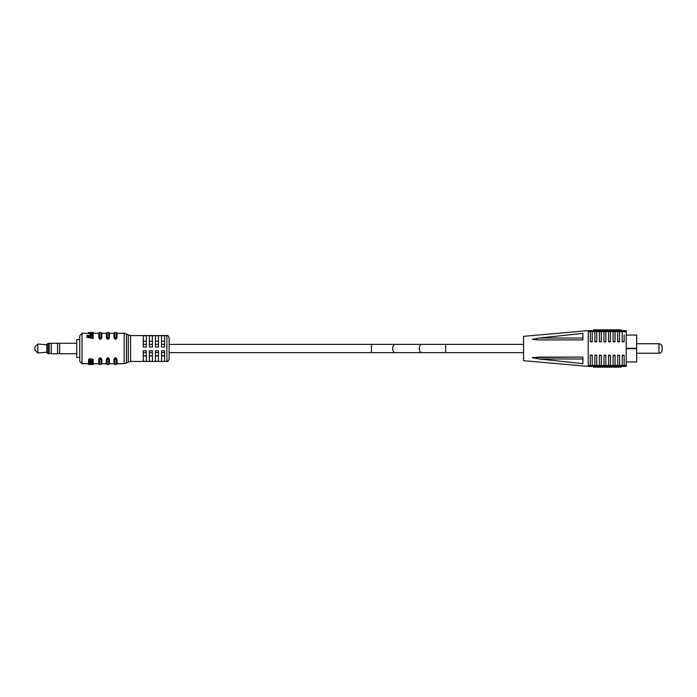<?xml version="1.0" encoding="UTF-8"?>
<svg xmlns="http://www.w3.org/2000/svg" width="697" height="697" viewBox="0 0 697 697"><rect width="100%" height="100%" fill="white"/><g stroke="black" fill="none" stroke-linecap="round" stroke-linejoin="round"><path stroke-width="1.05" d="M161.53 355.758L164.57 355.758M149.358 355.758L152.399 355.758M161.53 355.949L164.57 355.949M152.399 355.949L149.358 355.949M155.44 355.949L158.48 355.949M155.44 355.758L158.48 355.758M146.318 355.949L143.268 355.949M143.268 355.758L146.318 355.758M130.574 361.429L128.292 362.039L128.292 334.961L130.574 335.571L130.574 361.429L166.853 361.429L166.853 335.571C167.524 335.074 168.282 335.832 169.136 337.853L169.136 356.106M82.046 363.712L79.763 361.429L79.763 335.571L82.046 333.288L82.046 363.712L88.545 363.712L88.563 364.4M161.53 335.771L164.57 335.771L164.57 346.975L161.53 346.975L161.53 335.771M155.44 335.771L158.48 335.771L158.48 346.975L155.44 346.975L155.44 335.771M149.358 335.771L152.399 335.771L152.399 346.975L149.358 346.975L149.358 335.771M143.268 335.771L146.318 335.771L146.318 346.975L143.268 346.975L143.268 335.771M93.259 332.6L93.285 333.288L98.774 333.288L98.774 337.636C99.793 339.718 100.804 339.718 101.823 337.636L101.823 333.288L106.38 333.288L106.38 337.636C107.399 339.718 108.41 339.718 109.429 337.636L109.429 333.288L113.986 333.288L113.986 337.636C115.005 339.718 116.016 339.718 117.035 337.636L117.035 333.288L124.179 333.288L124.179 363.712L117.035 363.712L117.035 359.364C116.016 357.291 115.005 357.291 113.986 359.364C115.005 358.354 116.016 358.354 117.035 359.364A0.758 0.54 0 0 1 116.268 359.905C115.763 358.894 115.258 358.894 114.752 359.905A0.758 0.54 180 0 1 113.986 359.364L113.986 363.712L109.429 363.712L109.429 359.364C108.41 357.291 107.399 357.291 106.38 359.364C107.399 358.354 108.41 358.354 109.429 359.364A0.758 0.54 0 0 1 108.662 359.905C108.157 358.894 107.652 358.894 107.146 359.905A0.758 0.54 180 0 1 106.38 359.364L106.38 363.712L101.823 363.712L101.823 359.364C100.804 357.291 99.793 357.291 98.774 359.364C99.793 358.354 100.804 358.354 101.823 359.364A0.758 0.54 0 0 1 101.056 359.905C100.551 358.894 100.046 358.894 99.54 359.905A0.758 0.54 180 0 1 98.774 359.364L98.774 363.712L93.285 363.712M93.241 333.575L93.285 332.73L93.232 333.593L92.518 333.863L91.211 333.95L90.828 333.236M90.828 333.14L88.554 332.617L88.563 333.41L90.296 333.889M93.18 335.388L93.18 338.498L86.916 337.278L86.916 335.257L92.013 335.963L92.013 334.394L93.18 334.516L93.18 338.498M90.27 334.151L90.27 333.201L91.211 333.262L91.211 334.238L90.27 334.151L90.27 335.004L91.211 335.091L91.211 334.063M88.632 362.501L88.632 363.329L89.382 363.355L88.58 362.858L88.554 361.891M88.545 362.562L89.033 360.053L93.18 360.427L93.18 359.391L89.922 358.807L88.902 359.077L88.554 360.088M90.505 361.116L90.505 362.022L90.505 361.116L93.18 361.473L89.625 361.334M88.554 364.426L93.285 364.418L93.137 363.573M169.136 348.5L169.136 359.147C168.282 361.168 167.524 361.926 166.853 361.429M143.268 350.783L146.318 350.783L146.318 361.342L143.268 361.342L143.268 350.783M149.358 350.783L152.399 350.783L152.399 361.342L149.358 361.342L149.358 350.783M155.44 350.783L158.48 350.783L158.48 361.342L155.44 361.342L155.44 350.783M161.53 350.783L164.57 350.783L164.57 361.342L161.53 361.342L161.53 350.783M161.53 341.242L164.57 341.242M155.44 341.242L158.48 341.242M149.358 341.242L152.399 341.242M143.268 341.242L146.318 341.242M93.18 337.374L86.916 336.268M91.211 334.238L91.211 335.091M88.554 333.384L88.693 332.539L93.285 332.73M93.154 333.654L93.154 332.87L93.232 333.593M93.154 332.87L92.997 333.732M92.997 332.948L92.91 333.767M92.91 332.983L92.84 333.785M92.84 332.992L92.788 333.802M92.788 333.018L92.727 333.811M92.727 333.027L92.666 333.828M92.666 333.044L92.596 333.846M92.596 333.061L92.518 333.863M92.518 333.07L92.361 333.889M92.361 333.096L92.213 333.907M92.213 333.122L92.117 333.924M92.117 333.131L92.03 333.933M92.03 333.14L91.838 333.941M91.838 333.149L91.525 333.95M90.113 333.079L90.113 333.863M89.965 333.053L89.965 333.837M89.791 333.027L89.791 333.811M89.73 333.018L89.73 333.802M89.652 333L89.652 333.785M89.573 332.983L89.573 333.767M89.251 332.913L89.251 333.689M89.138 332.878L89.138 333.654M89.033 332.844L89.033 333.628M88.928 332.817L88.928 333.593M88.841 332.783L88.841 333.558M88.763 333.523L88.763 332.757L88.798 333.541M88.693 332.722L88.693 333.497M88.641 332.696L88.641 333.462M88.606 332.669L88.606 333.436M88.563 332.643L88.563 333.41M93.259 332.669L89.678 332.643M89.652 332.53L88.841 332.539M88.615 364.453L89.739 364.313M93.232 364.383L93.232 363.616M93.189 364.357L93.18 363.024L89.643 362.902M90.113 364.008L88.632 363.329M88.763 364.2L88.763 363.738M88.719 364.217L88.719 363.738M88.685 364.235L88.685 363.738M88.615 364.27L88.615 363.494M88.545 364.357L88.58 363.529M89.808 364.47L88.589 364.418M93.259 363.634L93.285 364.444L92.64 364.47M89.643 363.059L93.18 363.573L90.113 363.808M88.554 362.501L88.554 361.63M88.58 362.44L88.58 361.56M88.615 362.379L88.615 361.499M88.693 362.274L88.763 361.56M88.763 362.231L88.815 361.621M88.815 362.187L88.894 361.699M89.016 362.091L88.693 361.464M88.545 360.785L88.545 359.783M88.554 360.68L88.554 359.661M88.58 360.576L88.58 359.556M88.615 360.488L88.615 359.452M88.719 360.323L88.719 359.277M88.789 360.244L88.789 359.19M88.867 360.175L88.867 359.112M88.902 360.149L88.902 359.077M88.946 360.114L88.946 359.042M89.033 360.053L89.033 358.972M89.138 360.009L89.138 358.929M89.242 359.966L89.242 358.877M89.355 359.94L89.355 358.85M89.486 359.913L89.486 358.824M89.617 359.896L89.617 358.807M89.922 359.896L89.922 358.807M90.131 359.913L90.131 358.824M90.349 359.94L90.349 358.85M90.54 359.974L90.54 358.894M93.18 360.427L93.18 363.024M89.721 361.647L89.843 361.133M89.843 361.752L90.026 361.081M90.026 361.856L90.131 361.081M90.131 361.9L90.244 361.081M90.505 362.022L90.645 361.142M90.645 362.048L90.802 361.177M90.802 362.083L90.959 361.203M90.959 362.1L91.124 361.229M91.124 362.126L93.18 362.353M90.044 363.259L90.044 362.771M90.157 363.294L90.157 362.762M90.27 363.32L90.27 362.762M90.392 363.346L90.392 362.771M90.819 363.407L90.819 362.815M90.967 363.425L90.967 362.823M91.141 363.433L91.141 362.841M101.823 337.636C100.804 338.646 99.793 338.646 98.774 337.636A0.758 0.54 0 0 1 99.54 337.095C100.046 338.106 100.551 338.106 101.056 337.095A0.758 0.54 0 0 1 101.823 337.636M109.429 337.636C108.41 338.646 107.399 338.646 106.38 337.636A0.758 0.54 0 0 1 107.146 337.095C107.652 338.106 108.157 338.106 108.662 337.095A0.758 0.54 0 0 1 109.429 337.636M117.035 337.636C116.016 338.646 115.005 338.646 113.986 337.636A0.758 0.54 0 0 1 114.752 337.095C115.258 338.106 115.763 338.106 116.268 337.095A0.758 0.54 0 0 1 117.035 337.636M48.006 353.745L46.795 352.534L46.795 344.466L48.006 343.255L48.006 353.745L49.191 353.745L49.191 343.255L48.006 343.255M34.85 346.975L34.85 350.025L37.812 352.987L37.812 344.013L34.85 346.975M51.238 343.255L51.238 353.745L57.555 353.745L57.555 343.255L51.238 343.255M76.722 343.255L59.611 343.255L59.611 353.745L76.722 353.745M79.763 357.474L76.722 357.474L76.722 339.526L79.763 339.526M662.15 346.949L662.15 350.051C661.958 351.994 660.895 353.057 658.953 353.248L658.953 343.752C660.895 343.943 661.958 345.006 662.15 346.949C661.958 345.006 660.895 343.943 658.953 343.752L636.666 343.752M582.892 339.918L539.26 339.918L532.194 339.378L539.26 338.01L582.892 333.358L582.892 339.918L539.26 339.918M624.155 365.071L624.155 355.2L622.255 355.2L622.255 365.071A1.22 1.133 0 0 0 624.155 365.071L624.155 361.961M624.155 335.039L624.155 341.8L622.255 341.8L622.255 331.929A1.22 1.133 0 0 1 624.155 331.929M577.682 357.082L532.316 357.517L577.682 357.082M636.666 335.039L626.246 335.039L636.666 335.039L636.666 348.282L626.246 348.282M636.666 361.961L626.246 361.961L636.666 361.961L636.666 348.666L626.246 348.666M590.882 365.437L588.224 365.437L588.224 366.378L523.569 360.671L523.569 336.329L588.224 330.622L626.246 330.622L626.246 365.437L623.588 365.437M588.224 365.437L588.224 331.563L590.882 331.563M619.598 355.2L619.598 365.071A1.22 1.133 0 0 1 617.69 365.071L617.69 355.2A1.22 0.453 0 0 0 619.598 355.2L617.69 355.2M615.033 355.2L615.033 365.071A1.22 1.133 0 0 1 613.133 365.071L613.133 355.2A1.22 0.453 0 0 0 615.033 355.2L613.133 355.2M610.467 355.2L610.467 365.071A1.22 1.133 0 0 1 608.568 365.071L608.568 355.2A1.22 0.453 0 0 0 610.467 355.2L608.568 355.2M605.902 355.2L605.902 365.071A1.22 1.133 0 0 1 604.003 365.071L604.003 355.2A1.22 0.453 0 0 0 605.902 355.2L604.003 355.2M601.337 355.2L601.337 365.071A1.22 1.133 0 0 1 599.437 365.071L599.437 355.2A1.22 0.453 0 0 0 601.337 355.2L599.437 355.2M596.78 355.2L596.78 365.071A1.22 1.133 0 0 1 594.872 365.071L594.872 355.2A1.22 0.453 0 0 0 596.78 355.2L594.872 355.2M592.215 355.2L592.215 365.071A1.22 1.133 0 0 1 590.315 365.071L590.315 355.2A1.22 0.453 0 0 0 592.215 355.2L590.315 355.2M622.822 365.437L619.023 365.437M618.265 365.437L614.458 365.437M613.7 365.437L609.901 365.437M609.134 365.437L605.336 365.437M604.569 365.437L600.77 365.437M600.012 365.437L596.205 365.437M595.447 365.437L591.648 365.437M591.648 331.563L595.447 331.563M596.205 331.563L600.012 331.563M600.77 331.563L604.569 331.563M605.336 331.563L609.134 331.563M609.901 331.563L613.7 331.563M614.458 331.563L618.265 331.563M619.023 331.563L622.822 331.563M623.588 331.563L626.246 331.563M619.598 341.8L617.69 341.8L617.69 331.929A1.22 1.133 0 0 1 619.598 331.929L619.598 341.8A1.22 0.453 0 0 0 617.69 341.8M615.033 341.8L613.133 341.8L613.133 331.929A1.22 1.133 0 0 1 615.033 331.929L615.033 341.8A1.22 0.453 0 0 0 613.133 341.8M610.467 341.8L608.568 341.8L608.568 331.929A1.22 1.133 0 0 1 610.467 331.929L610.467 341.8A1.22 0.453 0 0 0 608.568 341.8M605.902 341.8L604.003 341.8L604.003 331.929A1.22 1.133 0 0 1 605.902 331.929L605.902 341.8A1.22 0.453 0 0 0 604.003 341.8M601.337 341.8L599.437 341.8L599.437 331.929A1.22 1.133 0 0 1 601.337 331.929L601.337 341.8A1.22 0.453 0 0 0 599.437 341.8M596.78 341.8L594.872 341.8L594.872 331.929A1.22 1.133 0 0 1 596.78 331.929L596.78 341.8A1.22 0.453 0 0 0 594.872 341.8M592.215 341.8L590.315 341.8L590.315 331.929A1.22 1.133 0 0 1 592.215 331.929L592.215 341.8A1.22 0.453 0 0 0 590.315 341.8M588.224 366.378L626.246 366.378L626.246 365.437M582.892 363.642L582.892 357.082L539.26 357.082L532.194 357.666L539.26 358.99L582.892 363.642M588.224 330.622L588.224 331.563M593.469 366.378L593.469 367.136L602.217 367.136L602.217 366.378M593.565 367.136L593.565 366.378M594.166 367.136L594.166 366.378M593.522 367.136L593.522 366.378M593.487 367.136L593.487 366.378M600.648 367.136L600.648 366.378M600.195 367.136L600.195 366.378M600.143 367.136L600.143 366.378M600.1 367.136L600.1 366.378M599.908 367.136L599.908 366.378M599.829 367.136L599.829 366.378M599.734 367.136L599.734 366.378M599.655 367.136L599.655 366.378M599.472 367.136L599.472 366.378M599.376 367.136L599.376 366.378M599.263 367.136L599.263 366.378M599.176 367.136L599.176 366.378M599.08 367.136L599.08 366.378M598.984 367.136L598.984 366.378M596.946 367.136L596.946 366.378M597.416 367.136L597.416 366.378M596.893 367.136L596.893 366.378M596.85 367.136L596.85 366.378M596.789 367.136L596.789 366.378M596.737 367.136L596.737 366.378M596.658 367.136L596.658 366.378M596.597 367.136L596.597 366.378M596.501 367.136L596.501 366.378M596.423 367.136L596.423 366.378M596.24 367.136L596.24 366.378M596.048 367.136L596.048 366.378M595.857 367.136L595.857 366.378M595.752 367.136L595.752 366.378M595.735 367.136L595.735 366.378M601.807 330.622L601.807 329.864L598.671 329.864L598.671 330.622M601.589 329.864L601.589 330.622M598.026 330.622L598.026 329.864L598.296 330.622M598.026 329.864L593.469 329.864L593.469 330.622M602.391 367.136L602.391 366.378L602.374 367.136L612.471 367.136L612.471 366.378M612.375 367.136L612.375 366.378L612.349 367.136M612.428 367.136L612.428 366.378M612.297 367.136L612.297 366.378M612.201 367.136L612.201 366.378M612.097 367.136L612.097 366.378M612.036 367.136L612.036 366.378M611.966 367.136L611.966 366.378M611.888 367.136L611.888 366.378M611.827 367.136L611.827 366.378M611.731 367.136L611.731 366.378M611.652 367.136L611.652 366.378M611.478 367.136L611.478 366.378M611.295 367.136L611.295 366.378M611.182 367.136L611.182 366.378M611.086 367.136L611.086 366.378M610.764 367.136L610.764 366.378M610.633 367.136L610.633 366.378M610.528 367.136L610.528 366.378M610.398 367.136L610.398 366.378M610.145 367.136L610.145 366.378M609.457 367.136L609.457 366.378M609.256 367.136L609.256 366.378M609.047 367.136L609.047 366.378M608.873 367.136L608.873 366.378M608.716 367.136L608.716 366.378M608.577 367.136L608.577 366.378M608.464 367.136L608.464 366.378M608.298 367.136L608.298 366.378M608.141 367.136L608.141 366.378M605.44 367.136L605.44 366.378M605.937 367.136L605.937 366.378M606.19 367.136L606.19 366.378M606.425 367.136L606.425 366.378M606.643 367.136L606.643 366.378M606.756 367.136L606.756 366.378M607.035 367.136L607.035 366.378M607.226 367.136L607.226 366.378M607.54 367.136L607.54 366.378M607.601 367.136L607.601 366.378M607.671 367.136L607.671 366.378M607.714 367.136L607.714 366.378M607.775 367.136L607.775 366.378M607.854 367.136L607.854 366.378M607.906 367.136L607.906 366.378L607.932 367.136M607.984 367.136L607.984 366.378L608.011 367.136M608.028 367.136L608.028 366.378M602.408 367.136L602.408 366.378L602.435 367.136M602.487 367.136L602.487 366.378M602.548 367.136L602.548 366.378M602.626 367.136L602.626 366.378M602.705 367.136L602.705 366.378M602.818 367.136L602.818 366.378M602.922 367.136L602.922 366.378M603.036 367.136L603.036 366.378M603.097 367.136L603.097 366.378M603.175 367.136L603.175 366.378M603.463 367.136L603.463 366.378M603.619 367.136L603.619 366.378M603.707 367.136L603.707 366.378M603.785 367.136L603.785 366.378M604.168 367.136L604.168 366.378M604.351 367.136L604.351 366.378M604.56 367.136L604.56 366.378M604.761 367.136L604.761 366.378M604.979 367.136L604.979 366.378M612.079 329.864L612.079 330.622L612.097 329.864L608.533 329.864L608.533 330.622M609.03 329.864L609.03 330.622M608.533 329.864L608.281 330.622M608.281 329.864L608.045 330.622M608.045 329.864L607.828 330.622M607.828 329.864L607.714 330.622M607.714 329.864L607.436 330.622M607.436 329.864L607.244 330.622M607.244 329.864L606.93 330.622M606.93 329.864L606.869 330.622M606.869 329.864L606.799 330.622M606.799 329.864L606.756 330.622M606.756 329.864L606.695 330.622M606.695 329.864L606.617 330.622M606.617 329.864L606.564 330.622M606.564 329.864L606.538 330.622M606.538 329.864L606.442 330.622M612.062 329.864L612.062 330.622L612.036 329.864M611.983 329.864L611.983 330.622M611.922 329.864L611.922 330.622M611.844 329.864L611.844 330.622M611.766 329.864L611.766 330.622M611.652 329.864L611.652 330.622M611.548 329.864L611.548 330.622M611.435 329.864L611.435 330.622M611.374 329.864L611.374 330.622M611.295 329.864L611.295 330.622M611.008 329.864L611.008 330.622M610.851 329.864L610.851 330.622M610.764 329.864L610.764 330.622M610.685 329.864L610.685 330.622M610.302 329.864L610.302 330.622M610.119 329.864L610.119 330.622M609.91 329.864L609.91 330.622M609.709 329.864L609.709 330.622M609.492 329.864L609.492 330.622M606.442 329.864L601.999 329.864L601.999 330.622M602.042 329.864L602.042 330.622M606.329 329.864L606.329 330.622M606.172 329.864L606.172 330.622M606.007 329.864L606.007 330.622M605.893 329.864L605.893 330.622M605.754 329.864L605.754 330.622M605.597 329.864L605.597 330.622M605.423 329.864L605.423 330.622M605.214 329.864L605.214 330.622M605.013 329.864L605.013 330.622M604.325 329.864L604.325 330.622M604.072 329.864L604.072 330.622M603.942 329.864L603.942 330.622M603.837 329.864L603.837 330.622M603.707 329.864L603.707 330.622M603.384 329.864L603.384 330.622M603.288 329.864L603.288 330.622M603.175 329.864L603.175 330.622M602.992 329.864L602.992 330.622M602.818 329.864L602.818 330.622M602.739 329.864L602.739 330.622M602.644 329.864L602.644 330.622M602.583 329.864L602.583 330.622M602.504 329.864L602.504 330.622M602.435 329.864L602.435 330.622M602.374 329.864L602.374 330.622M602.269 329.864L602.269 330.622M602.173 329.864L602.173 330.622M602.121 329.864L602.121 330.622M602.095 329.864L602.095 330.622M616.174 366.378L616.174 367.136L621.001 367.136L621.001 366.378M616.444 367.136L616.444 366.378M612.663 366.378L612.663 367.136L615.799 367.136L615.799 366.378M612.881 367.136L612.881 366.378M620.983 329.864L620.983 330.622L621.001 329.864L612.254 329.864L612.254 330.622M620.949 329.864L620.949 330.622M620.905 329.864L620.905 330.622M620.304 329.864L620.304 330.622M618.736 329.864L618.736 330.622L618.718 329.864M618.614 329.864L618.614 330.622M618.422 329.864L618.422 330.622M618.23 329.864L618.23 330.622M618.047 329.864L618.047 330.622M617.969 329.864L617.969 330.622M617.873 329.864L617.873 330.622M617.812 329.864L617.812 330.622M617.734 329.864L617.734 330.622M617.681 329.864L617.681 330.622M617.62 329.864L617.62 330.622M617.577 329.864L617.577 330.622M617.525 329.864L617.525 330.622M617.054 329.864L617.054 330.622M615.486 329.864L615.486 330.622M615.39 329.864L615.39 330.622M615.294 329.864L615.294 330.622M615.207 329.864L615.207 330.622M615.094 329.864L615.094 330.622M614.998 329.864L614.998 330.622M614.815 329.864L614.815 330.622M614.737 329.864L614.737 330.622M614.641 329.864L614.641 330.622M614.562 329.864L614.562 330.622M614.371 329.864L614.371 330.622M614.327 329.864L614.327 330.622M614.275 329.864L614.275 330.622M613.822 329.864L613.822 330.622M622.255 355.2A1.22 0.453 0 0 0 624.155 355.2M622.255 341.8A1.22 0.453 0 0 1 624.155 341.8M128.292 334.961L126.462 333.898L126.462 363.102L124.179 363.712M101.056 337.095L101.056 332.53L101.823 333.288M101.056 332.53L99.54 332.53L99.54 337.095M99.54 359.905L99.54 364.47L101.056 364.47L101.056 359.905M108.662 337.095L108.662 332.53L109.429 333.288M108.662 332.53L107.146 332.53L107.146 337.095M116.268 337.095L116.268 332.53L117.035 333.288M116.268 332.53L114.752 332.53L114.752 337.095M107.146 359.905L107.146 364.47L108.662 364.47L108.662 359.905M114.752 359.905L114.752 364.47L116.268 364.47L116.268 359.905M169.136 344.388L371.449 344.388L371.449 352.612L395.216 352.612A4.112 2.57 -90 0 1 392.646 348.5A4.112 2.57 -90 0 1 395.216 344.388L523.569 344.388M445.644 344.388L445.644 352.612L395.216 352.612L421.877 352.612A4.112 2.57 -90 0 1 419.306 348.5A4.112 2.57 -90 0 1 421.877 344.388L371.449 344.388M609.892 367.136L609.892 366.378M605.205 367.136L605.205 366.378M609.265 329.864L609.265 330.622M604.578 329.864L604.578 330.622M582.892 338.01L539.26 338.01M582.892 358.99L539.26 358.99M126.462 333.898L124.179 333.288M130.574 335.571L166.853 335.571M82.046 333.288L88.545 333.288M128.292 362.039L126.462 363.102M89.338 332.53L92.98 332.53M89.338 364.47L92.98 364.47M101.056 364.47L101.823 363.712M99.54 364.47L98.774 363.712M108.662 364.47L109.429 363.712M107.146 364.47L106.38 363.712M116.268 364.47L117.035 363.712M114.752 364.47L113.986 363.712M99.54 332.53L98.774 333.288M107.146 332.53L106.38 333.288M114.752 332.53L113.986 333.288M46.795 344.771L37.812 344.013M49.191 343.403L51.238 343.403M57.555 343.403L59.611 343.403M57.555 353.597L59.611 353.597M49.191 353.597L51.238 353.597M46.795 352.229L37.812 352.987M371.449 352.612L169.136 352.612M164.57 352.612L161.53 352.612M158.48 352.612L155.44 352.612M152.399 352.612L149.358 352.612M146.318 352.612L143.268 352.612M164.57 344.388L161.53 344.388M158.48 344.388L155.44 344.388M152.399 344.388L149.358 344.388M146.318 344.388L143.268 344.388M445.644 352.612L523.569 352.612M636.666 353.248L658.953 353.248C660.895 353.057 661.958 351.994 662.15 350.051"/></g></svg>
